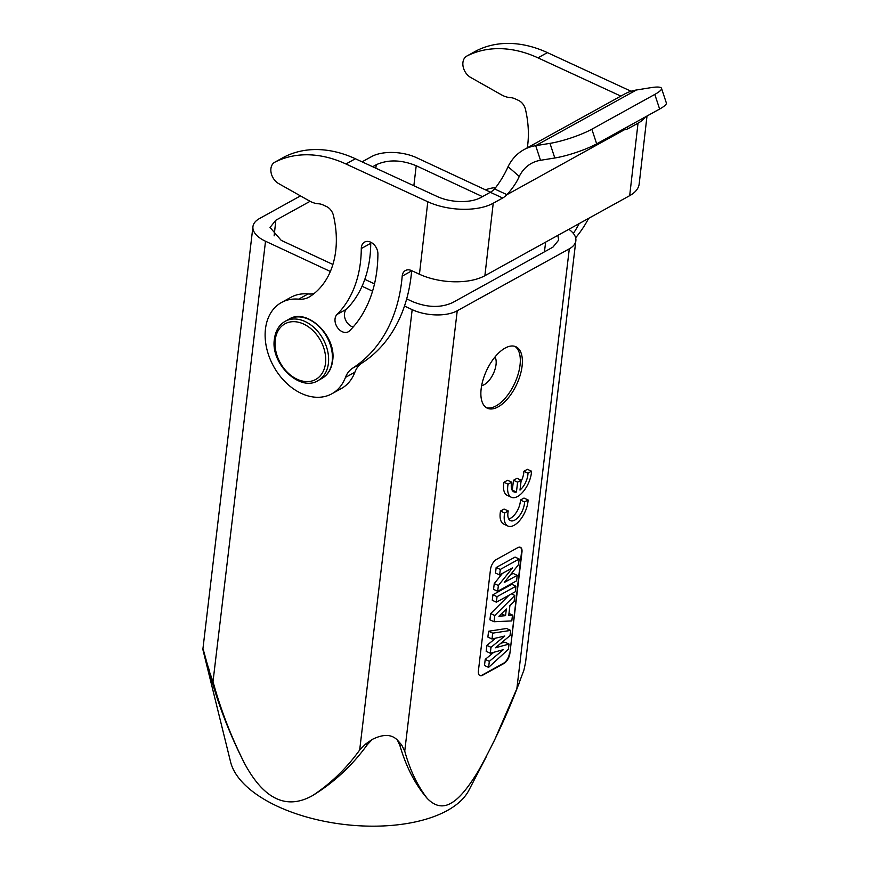<?xml version="1.0" encoding="UTF-8"?>
<svg xmlns="http://www.w3.org/2000/svg" width="869" height="869" viewBox="0 0 869 869"><rect width="100%" height="100%" fill="white"/><g stroke="black" fill="none" stroke-linecap="round" stroke-linejoin="round"><path stroke-width="1.3" d="M310.081 201.304L275.853 220.226L270.042 227.45L281.208 240.355L332.903 264.469M364.806 279.351L374.506 283.87M406.692 298.882L412.579 301.63C427.418 307.659 440.746 307.995 452.553 302.629L552.934 247.144L558.734 240.029L557.8 235.401M495.015 356.953A16.685 8.158 -65 0 1 496.036 364.611A16.685 8.158 -65 0 1 481.654 385.608M486.303 407.637A33.88 16.576 115 0 0 520.02 365.208A33.88 16.576 115 0 0 514.882 346.373M481.165 388.791A33.88 16.576 -65 0 1 495.091 356.855A33.88 16.576 -65 0 1 515.947 346.774A33.88 16.576 -65 0 1 522.084 366.175A33.88 16.576 -65 0 1 508.148 398.111A33.88 16.576 -65 0 1 487.303 408.191A33.88 16.576 -65 0 1 481.165 388.791M401.641 744.874L399.892 745.483L397.372 740.062L401.641 744.874L404.737 751.12C409.907 769.912 417.402 785.674 427.233 798.415C434.924 806.334 442.788 807.942 450.848 803.26C458.865 799.056 468.261 787.901 479.047 769.76C493.516 743.603 506.095 716.74 516.794 689.182L523.909 670.118L525.56 662.482L575.854 240.746A32.316 15.718 6.8 0 1 569.304 248.827L457.246 310.765A32.316 15.718 6.8 0 1 412.178 309.646L404.498 306.051M521.552 551.924L521.965 552.108A8.342 4.084 115 0 0 520.455 547.34A8.342 4.084 115 0 0 517.794 547.655L496.384 559.495A8.342 4.084 115 0 0 490.485 569.51L478.406 670.814A8.342 4.084 115 0 0 479.916 675.593A8.342 4.084 115 0 0 482.577 675.267L503.987 663.438A8.342 4.084 115 0 0 509.886 653.412L521.552 551.924A8.342 4.084 115 0 0 520.238 547.253M521.965 552.108L509.886 653.412M504.129 509.038L500.522 511.026A19.552 9.57 -65 0 0 503.781 524.116L507.898 526.038A19.552 9.57 115 0 0 520.542 519.456A19.552 9.57 115 0 0 528.113 499.979L524.55 501.956A13.654 6.68 -65 0 1 519.412 515.806A13.654 6.68 -65 0 1 510.418 520.629A13.654 6.68 -65 0 1 508.246 510.961L504.129 509.038M528.113 499.979L523.996 498.056L520.433 500.033A13.654 6.68 115 0 1 508.702 518.923M513.481 480.264L517.609 482.186L521.183 480.209L517.055 478.287L513.481 480.264L512.308 490.116A13.654 6.68 -65 0 1 512.134 490.159M517.609 482.186L516.436 492.039A13.654 6.68 -65 0 1 513.851 491.854A13.654 6.68 -65 0 1 511.678 482.186L507.561 480.275L503.955 482.262A19.552 9.57 -65 0 0 507.203 495.341L511.33 497.264A19.552 9.57 115 0 0 523.974 490.681A19.552 9.57 115 0 0 531.546 471.215L527.983 473.181A13.654 6.68 -65 0 1 519.999 490.083L521.183 480.209M521.031 481.448A13.654 6.68 115 0 0 523.866 471.259L527.418 469.293L531.546 471.215M575.854 240.746A32.316 15.718 6.8 0 0 568.837 229.297M479.047 769.76L485.554 758.137M486.64 756.084L468.847 790.345A121.975 59.331 -173.2 0 1 447.383 810.484A121.975 59.331 -173.2 0 1 319.249 820.217A121.975 59.331 -173.2 0 1 230.578 761.939L202.922 649.697M399.892 745.483C406.084 766.849 415.197 784.49 427.233 798.415M372.236 739.432L367.337 744.668C352.271 765.491 334.033 782.458 312.623 795.559C330.839 783.512 346.525 768.326 359.679 750.001L365.697 743.973L372.236 739.432C383.207 733.947 391.582 734.153 397.372 740.062M312.623 795.559C286.737 810.082 264.133 799.534 244.808 763.927C229.286 733.632 217.391 702.619 209.147 670.89L203.259 649.534M300.468 195.894L259.494 218.543A32.316 15.718 6.8 0 0 252.944 226.624L202.857 649.436M490.496 192.19L416.609 157.723A32.316 15.718 6.8 0 0 371.552 156.605L362.069 161.84M372.562 291.158L362.047 286.259M330.361 271.486L265.523 241.245A32.316 15.718 6.8 0 1 252.944 226.624M482.458 196.633L416.208 165.729C401.38 159.711 388.052 159.375 376.244 164.741L372.649 166.729M365.697 743.973L367.337 744.668M209.147 670.89L213.014 681.6C220.639 709.625 231.23 737.064 244.808 763.927M209.581 671.161L206.616 662.178M523.822 149.729L624.55 94.058A67.76 49.055 61.1 0 1 636.412 89.996L650.707 87.693A31.273 5.431 -18.3 0 1 661.515 88.323A31.273 5.431 -18.3 0 1 654.802 94.417L591.843 129.22A31.273 5.431 -18.3 0 1 549.979 143.363L535.684 145.666A67.76 49.055 -118.9 0 0 523.822 149.729A67.76 49.055 -118.9 0 0 508.061 166.652C504.759 174.234 500.272 181.675 494.602 188.964A20.856 10.243 114.8 0 1 490.301 192.299L480.861 197.513A31.273 15.153 -173.4 0 1 437.248 196.535L355.388 158.755A125.103 90.55 61.1 0 0 284.402 156.898A12.514 9.059 61.1 0 0 284.196 157.007L274.756 162.231A12.514 9.059 -118.9 0 0 271.074 172.562A12.514 9.059 -118.9 0 0 278.699 183.609L309.483 200.978A26.059 18.868 -118.9 0 0 318.521 203.78A16.685 12.079 61.1 0 1 323.159 204.986L326.505 206.54A10.428 7.549 61.1 0 1 333.446 215.523A93.83 67.912 61.1 0 1 335.76 250.478A93.83 67.912 61.1 0 1 309.983 296.535A31.273 22.637 61.1 0 1 308.973 297.144A31.273 22.637 61.1 0 1 298.654 299.164A52.129 37.725 -118.9 0 0 281.437 302.531A52.129 37.725 -118.9 0 0 273.637 366.403A52.129 37.725 -118.9 0 0 331.871 393.776A52.129 37.725 -118.9 0 0 345.449 377.407A31.273 22.637 61.1 0 1 352.651 368.152A177.233 128.286 -118.9 0 0 401.717 280.926A177.233 128.286 -118.9 0 0 402.195 276.125A10.428 7.549 61.1 0 1 405.432 270.52A10.428 7.549 61.1 0 1 411.515 270.585L419.445 274.246A46.915 22.724 -173.4 0 0 484.88 275.712L629.677 195.677A46.915 22.724 -173.4 0 0 639.182 183.924L647.003 116.022M281.437 302.531L290.887 297.317A52.129 37.725 61.1 0 1 308.093 293.939A31.273 22.637 -118.9 0 0 314.057 293.581M411.667 270.65A10.428 7.549 -118.9 0 0 411.645 270.9A177.233 128.286 61.1 0 1 411.156 275.701A177.233 128.286 61.1 0 1 362.101 362.938A31.273 22.637 -118.9 0 0 354.9 372.193A52.129 37.725 61.1 0 1 341.321 388.552L331.871 393.776M370.791 242.245A10.428 7.549 -118.9 0 0 370.726 243.32A125.103 90.55 61.1 0 1 369.944 256.681A125.103 90.55 61.1 0 1 346.449 309.245A10.428 7.549 -118.9 0 0 345.265 319.216A10.428 7.549 -118.9 0 0 353.151 327.026M508.061 166.652L519.26 176.429C516.718 182.273 512.623 188.356 506.964 194.667A20.856 10.243 -65.2 0 1 502.673 198.002L493.234 203.227A46.915 22.724 6.6 0 1 427.798 201.76L345.938 163.98A125.103 90.55 -118.9 0 0 274.962 162.123A12.514 9.059 -118.9 0 0 274.756 162.231M377.906 253.933A145.959 105.649 61.1 0 1 376.983 269.509A145.959 105.649 61.1 0 1 349.577 330.839A10.428 7.549 61.1 0 1 348.339 331.773A10.428 7.549 61.1 0 1 337.237 327.222A10.428 7.549 61.1 0 1 337.009 314.469A125.103 90.55 -118.9 0 0 360.494 261.895A125.103 90.55 -118.9 0 0 361.287 248.545A10.428 7.549 61.1 0 1 364.546 242.114A10.428 7.549 61.1 0 1 373.301 243.939A10.428 7.549 61.1 0 1 377.906 253.933M645.395 116.913A46.915 22.724 6.6 0 1 638.031 123.181L628.58 128.406A20.856 10.243 -65.2 0 1 624.529 129.687L623.301 129.123M494.602 188.964L506.964 194.667L624.529 129.687L622.693 129.47M519.26 176.429A52.129 37.725 61.1 0 1 531.383 163.415A52.129 37.725 61.1 0 1 540.507 160.298L535.684 145.666L636.412 89.996M661.515 88.323L666.349 102.955A31.273 5.431 161.7 0 1 659.625 109.049L596.677 143.841A31.273 5.431 161.7 0 1 554.802 157.995L540.507 160.298M476.006 50.989A12.514 9.059 61.1 0 1 476.212 50.869A12.514 9.059 61.1 0 1 476.418 50.76A125.103 90.55 61.1 0 1 547.394 52.618L629.254 90.409A46.915 22.724 6.6 0 1 631.046 91.267M485.565 189.887A52.129 37.725 61.1 0 1 495.591 187.693M588.65 218.347A177.233 128.286 61.1 0 1 575.636 237.78M476.418 50.76L466.979 55.985A125.103 90.55 -118.9 0 1 537.954 57.843L619.814 95.623A31.273 15.153 -173.4 0 1 620.835 96.111M573.355 233.435A177.233 128.286 -118.9 0 0 579.21 223.561M466.979 55.985A12.514 9.059 -118.9 0 0 466.762 56.094A12.514 9.059 -118.9 0 0 462.927 62.481A12.514 9.059 -118.9 0 0 470.705 77.471L501.5 94.84A26.059 18.868 -118.9 0 0 510.537 97.643A16.685 12.079 61.1 0 1 515.165 98.86L518.521 100.402A10.428 7.549 61.1 0 1 525.463 109.385A93.83 67.912 61.1 0 1 527.776 144.352A93.83 67.912 61.1 0 1 527.309 147.806M509.473 653.227A8.342 4.084 115 0 1 503.575 663.243L482.165 675.072A8.342 4.084 115 0 1 479.721 675.485M489.334 661.331L488.606 667.392L508.408 649.273L509.028 644.092L495.417 647.785L510.049 635.587L510.657 630.405L492.69 633.164L491.995 638.987L504.78 636.032L491.007 647.307L486.89 645.385L486.173 651.326L490.301 653.238L503.347 649.675L489.334 661.331L485.217 659.408L493.766 652.293M485.217 659.408L484.489 665.469L488.606 667.392M500.816 643.277L504.911 642.169L509.028 644.092M492.69 633.164L488.574 631.242L506.54 628.483L510.657 630.405M488.574 631.242L487.878 637.064L491.995 638.987M486.89 645.385L495.775 638.118M511.45 593.864L514.828 595.439L494.798 615.502L490.681 613.579L489.931 619.825L494.048 621.737L511.798 620.922L512.493 615.056L508.973 613.416M490.681 613.579L509.028 595.211M511.808 584.305L492.919 594.754L492.267 600.273L496.384 602.195L515.274 591.756L515.925 586.227L511.808 584.305M502.391 573.442L494.255 583.588L493.559 589.367L497.687 591.289L516.566 580.85L517.229 575.321L513.112 573.41L510.288 574.963M517.229 575.321L504.27 582.491L518.5 564.698L519.173 559.006L515.056 557.083L496.166 567.522L495.515 573.051L499.632 574.974L512.558 567.826L498.371 585.51L494.255 583.588M491.007 647.307L490.301 653.238M494.798 615.502L494.048 621.737M512.493 615.056L508.745 615.382L509.907 605.563L514.111 601.489L514.828 595.439M505.541 615.665L506.345 608.995L498.904 616.262L505.541 615.665L501.456 613.764M492.919 594.754L497.046 596.666L515.925 586.227M496.384 602.195L497.046 596.666M519.173 559.006L500.294 569.445L496.166 567.522M500.294 569.445L499.632 574.974M497.687 591.289L498.371 585.51M500.522 511.026L504.65 512.949L508.246 510.961M524.55 501.956L520.433 500.033M504.65 512.949A19.552 9.57 115 0 0 507.898 526.038M516.436 492.039L512.308 490.116M527.983 473.181L523.866 471.259M511.678 482.186L508.072 484.185A19.552 9.57 115 0 0 511.33 497.264M508.072 484.185L503.955 482.262M404.737 751.12L457.246 310.765M569.304 248.827L516.794 689.182M412.178 309.646L359.679 750.001M213.014 681.6L265.523 241.245M345.938 163.98L355.388 158.755M427.798 201.76L419.445 274.246M484.88 275.712L493.234 203.227M638.031 123.181L629.677 195.677M628.58 128.406L626.419 127.406M549.979 143.363L554.802 157.995M654.802 94.417L659.625 109.049M596.677 143.841L591.843 129.22M490.301 192.299L502.673 198.002M402.195 276.125L411.645 270.9M352.651 368.152L362.101 362.938M345.449 377.407L354.9 372.193M298.654 299.164L308.093 293.939M274.962 162.123L284.402 156.898M537.954 57.843L547.394 52.618M619.814 95.623L619.684 96.741M361.287 248.545L370.726 243.32M337.009 314.469L346.449 309.245M285.228 321.28L289.04 319.173A33.88 24.528 61.1 0 1 318.956 326.483A33.88 24.528 61.1 0 1 332.208 361.319A33.88 24.528 61.1 0 1 321.823 378.482L318.011 380.589A33.88 24.528 -118.9 0 0 328.395 363.427A33.88 24.528 -118.9 0 0 315.143 328.591A33.88 24.528 -118.9 0 0 285.228 321.28C279.145 324.8 275.538 330.698 274.419 338.964C270.183 363.731 300.218 392.343 318.011 380.589M325.495 363.351A31.795 23.018 -118.9 0 0 303.65 324.05A31.795 23.018 -118.9 0 0 275.234 339.909A31.795 23.018 -118.9 0 0 297.079 379.221A31.795 23.018 -118.9 0 0 325.495 363.351M375.832 168.195L376.244 164.741M416.208 165.729L413.861 185.749M275.853 220.226L274.126 235.847M544.418 251.858L545.667 242.103M519.271 683.088L494.157 741.051M466.762 56.094L476.212 50.869M289.04 319.173C306.833 307.42 336.868 336.031 332.631 360.798C331.513 369.075 327.906 374.973 321.823 378.482"/></g></svg>
